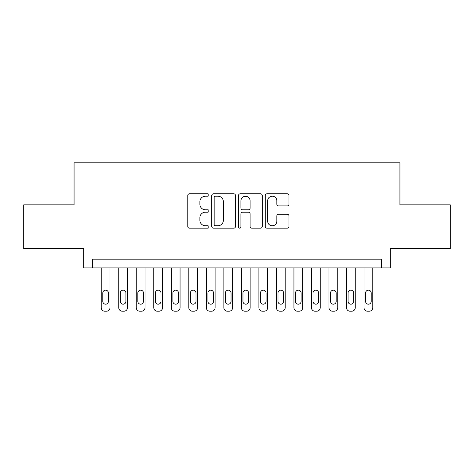 <?xml version="1.0" encoding="UTF-8"?>
<svg xmlns="http://www.w3.org/2000/svg" width="474" height="474" viewBox="0 0 474 474"><rect width="100%" height="100%" fill="white"/><g stroke="black" fill="none" stroke-linecap="round" stroke-linejoin="round"><path stroke-width="0.71" d="M208.969 194.992A1.203 1.203 0 0 0 207.766 193.789L189.493 193.789A1.718 1.718 0 0 0 187.775 195.507L187.775 226.459A1.718 1.718 0 0 0 189.493 228.178L207.766 228.178A1.203 1.203 0 0 0 208.969 226.975A1.203 1.203 0 0 0 207.766 225.772L205.402 225.772A5.504 5.504 0 0 1 199.898 220.268L199.898 217.69A5.504 5.504 0 0 1 205.402 212.186L207.766 212.186A1.203 1.203 0 0 0 208.969 210.983A1.203 1.203 0 0 0 207.766 209.781L205.402 209.781A5.504 5.504 0 0 1 199.898 204.276L199.898 201.699A5.504 5.504 0 0 1 205.402 196.195L207.766 196.195A1.203 1.203 0 0 0 208.969 194.992M287.256 205.912A1.718 1.718 0 0 0 288.974 204.193L288.974 195.507A1.718 1.718 0 0 0 287.256 193.789L266.963 193.789A1.718 1.718 0 0 0 265.244 195.507L265.244 226.459A1.718 1.718 0 0 0 266.963 228.178L287.256 228.178A1.718 1.718 0 0 0 288.974 226.459L288.974 215.972A1.718 1.718 0 0 0 287.256 214.248L278.57 214.248A1.718 1.718 0 0 0 276.852 215.972L276.852 221.174A4.598 4.598 0 0 1 272.254 225.772A4.598 4.598 0 0 1 267.65 221.174L267.65 200.792A4.598 4.598 0 0 1 272.254 196.195A4.598 4.598 0 0 1 276.852 200.792L276.852 204.193A1.718 1.718 0 0 0 278.57 205.912L287.256 205.912M381.534 267.923L390.298 267.923L390.298 248.649L450.3 248.649L450.3 204.851L399.932 204.851L399.932 162.807L74.068 162.807L74.068 204.851L23.7 204.851L23.7 248.649L83.702 248.649L83.702 267.923L381.534 267.923L381.534 259.159L92.466 259.159L92.466 267.923M235.495 195.507A1.718 1.718 0 0 0 233.777 193.789L213.484 193.789A1.718 1.718 0 0 0 211.765 195.507L211.765 226.459A1.718 1.718 0 0 0 213.484 228.178L233.777 228.178A1.718 1.718 0 0 0 235.495 226.459L235.495 195.507M240.223 193.789L260.516 193.789A1.718 1.718 0 0 1 262.235 195.507L262.235 226.459A1.718 1.718 0 0 1 260.516 228.178L251.83 228.178A1.718 1.718 0 0 1 250.112 226.459L250.112 213.904A1.718 1.718 0 0 0 248.394 212.186L242.635 212.186A1.718 1.718 0 0 0 240.911 213.904L240.911 226.975A1.203 1.203 0 0 1 239.708 228.178A1.203 1.203 0 0 1 238.505 226.975L238.505 195.507A1.718 1.718 0 0 1 240.223 193.789M215.374 196.195A1.203 1.203 0 0 0 214.171 197.397L214.171 224.569A1.203 1.203 0 0 0 215.374 225.772L217.868 225.772A5.504 5.504 0 0 0 223.373 220.268L223.373 201.699A5.504 5.504 0 0 0 217.868 196.195L215.374 196.195M250.112 200.881A4.598 4.598 0 0 0 245.514 196.283A4.598 4.598 0 0 0 240.911 200.881L240.911 208.062A1.718 1.718 0 0 0 242.635 209.781L248.394 209.781A1.718 1.718 0 0 0 250.112 208.062L250.112 200.881M109.986 267.923L109.986 307.691A3.502 3.502 0 0 1 106.478 311.193L104.73 311.193A3.502 3.502 0 0 1 101.223 307.691L101.223 267.923M108.41 301.387L108.41 292.973A2.803 2.803 0 0 0 105.601 290.171A2.803 2.803 0 0 0 102.799 292.973L102.799 301.387A2.803 2.803 0 0 0 105.601 304.19A2.803 2.803 0 0 0 108.41 301.387M127.506 267.923L127.506 307.691A3.502 3.502 0 0 1 123.998 311.193L122.245 311.193A3.502 3.502 0 0 1 118.743 307.691L118.743 267.923M125.924 301.387L125.924 292.973A2.803 2.803 0 0 0 123.122 290.171A2.803 2.803 0 0 0 120.319 292.973L120.319 301.387A2.803 2.803 0 0 0 123.122 304.19A2.803 2.803 0 0 0 125.924 301.387M145.02 267.923L145.02 307.691A3.502 3.502 0 0 1 141.519 311.193L139.765 311.193A3.502 3.502 0 0 1 136.263 307.691L136.263 267.923M143.444 301.387L143.444 292.973A2.803 2.803 0 0 0 140.642 290.171A2.803 2.803 0 0 0 137.839 292.973L137.839 301.387A2.803 2.803 0 0 0 140.642 304.19A2.803 2.803 0 0 0 143.444 301.387M162.541 267.923L162.541 307.691A3.502 3.502 0 0 1 159.039 311.193L157.285 311.193A3.502 3.502 0 0 1 153.783 307.691L153.783 267.923M160.964 301.387L160.964 292.973A2.803 2.803 0 0 0 158.162 290.171A2.803 2.803 0 0 0 155.359 292.973L155.359 301.387A2.803 2.803 0 0 0 158.162 304.19A2.803 2.803 0 0 0 160.964 301.387M180.061 267.923L180.061 307.691A3.502 3.502 0 0 1 176.559 311.193L174.805 311.193A3.502 3.502 0 0 1 171.304 307.691L171.304 267.923M178.485 301.387L178.485 292.973A2.803 2.803 0 0 0 175.682 290.171A2.803 2.803 0 0 0 172.88 292.973L172.88 301.387A2.803 2.803 0 0 0 175.682 304.19A2.803 2.803 0 0 0 178.485 301.387M197.581 267.923L197.581 307.691A3.502 3.502 0 0 1 194.079 311.193L192.326 311.193A3.502 3.502 0 0 1 188.824 307.691L188.824 267.923M196.005 301.387L196.005 292.973A2.803 2.803 0 0 0 193.202 290.171A2.803 2.803 0 0 0 190.4 292.973L190.4 301.387A2.803 2.803 0 0 0 193.202 304.19A2.803 2.803 0 0 0 196.005 301.387M215.101 267.923L215.101 307.691A3.502 3.502 0 0 1 211.6 311.193L209.846 311.193A3.502 3.502 0 0 1 206.338 307.691L206.338 267.923M213.525 301.387L213.525 292.973A2.803 2.803 0 0 0 210.723 290.171A2.803 2.803 0 0 0 207.92 292.973L207.92 301.387A2.803 2.803 0 0 0 210.723 304.19A2.803 2.803 0 0 0 213.525 301.387M232.621 267.923L232.621 307.691A3.502 3.502 0 0 1 229.114 311.193L227.366 311.193A3.502 3.502 0 0 1 223.858 307.691L223.858 267.923M231.045 301.387L231.045 292.973A2.803 2.803 0 0 0 228.243 290.171A2.803 2.803 0 0 0 225.434 292.973L225.434 301.387A2.803 2.803 0 0 0 228.243 304.19A2.803 2.803 0 0 0 231.045 301.387M250.142 267.923L250.142 307.691A3.502 3.502 0 0 1 246.634 311.193L244.886 311.193A3.502 3.502 0 0 1 241.379 307.691L241.379 267.923M248.566 301.387L248.566 292.973A2.803 2.803 0 0 0 245.757 290.171A2.803 2.803 0 0 0 242.955 292.973L242.955 301.387A2.803 2.803 0 0 0 245.757 304.19A2.803 2.803 0 0 0 248.566 301.387M267.662 267.923L267.662 307.691A3.502 3.502 0 0 1 264.154 311.193L262.4 311.193A3.502 3.502 0 0 1 258.899 307.691L258.899 267.923M266.08 301.387L266.08 292.973A2.803 2.803 0 0 0 263.277 290.171A2.803 2.803 0 0 0 260.475 292.973L260.475 301.387A2.803 2.803 0 0 0 263.277 304.19A2.803 2.803 0 0 0 266.08 301.387M285.176 267.923L285.176 307.691A3.502 3.502 0 0 1 281.675 311.193L279.921 311.193A3.502 3.502 0 0 1 276.419 307.691L276.419 267.923M283.6 301.387L283.6 292.973A2.803 2.803 0 0 0 280.798 290.171A2.803 2.803 0 0 0 277.995 292.973L277.995 301.387A2.803 2.803 0 0 0 280.798 304.19A2.803 2.803 0 0 0 283.6 301.387M302.696 267.923L302.696 307.691A3.502 3.502 0 0 1 299.195 311.193L297.441 311.193A3.502 3.502 0 0 1 293.939 307.691L293.939 267.923M301.12 301.387L301.12 292.973A2.803 2.803 0 0 0 298.318 290.171A2.803 2.803 0 0 0 295.515 292.973L295.515 301.387A2.803 2.803 0 0 0 298.318 304.19A2.803 2.803 0 0 0 301.12 301.387M320.217 267.923L320.217 307.691A3.502 3.502 0 0 1 316.715 311.193L314.961 311.193A3.502 3.502 0 0 1 311.459 307.691L311.459 267.923M318.641 301.387L318.641 292.973A2.803 2.803 0 0 0 315.838 290.171A2.803 2.803 0 0 0 313.036 292.973L313.036 301.387A2.803 2.803 0 0 0 315.838 304.19A2.803 2.803 0 0 0 318.641 301.387M337.737 267.923L337.737 307.691A3.502 3.502 0 0 1 334.235 311.193L332.481 311.193A3.502 3.502 0 0 1 328.98 307.691L328.98 267.923M336.161 301.387L336.161 292.973A2.803 2.803 0 0 0 333.358 290.171A2.803 2.803 0 0 0 330.556 292.973L330.556 301.387A2.803 2.803 0 0 0 333.358 304.19A2.803 2.803 0 0 0 336.161 301.387M355.257 267.923L355.257 307.691A3.502 3.502 0 0 1 351.755 311.193L350.002 311.193A3.502 3.502 0 0 1 346.494 307.691L346.494 267.923M353.681 301.387L353.681 292.973A2.803 2.803 0 0 0 350.879 290.171A2.803 2.803 0 0 0 348.076 292.973L348.076 301.387A2.803 2.803 0 0 0 350.879 304.19A2.803 2.803 0 0 0 353.681 301.387M372.777 267.923L372.777 307.691A3.502 3.502 0 0 1 369.27 311.193L367.522 311.193A3.502 3.502 0 0 1 364.014 307.691L364.014 267.923M371.201 301.387L371.201 292.973A2.803 2.803 0 0 0 368.399 290.171A2.803 2.803 0 0 0 365.59 292.973L365.59 301.387A2.803 2.803 0 0 0 368.399 304.19A2.803 2.803 0 0 0 371.201 301.387"/></g></svg>
